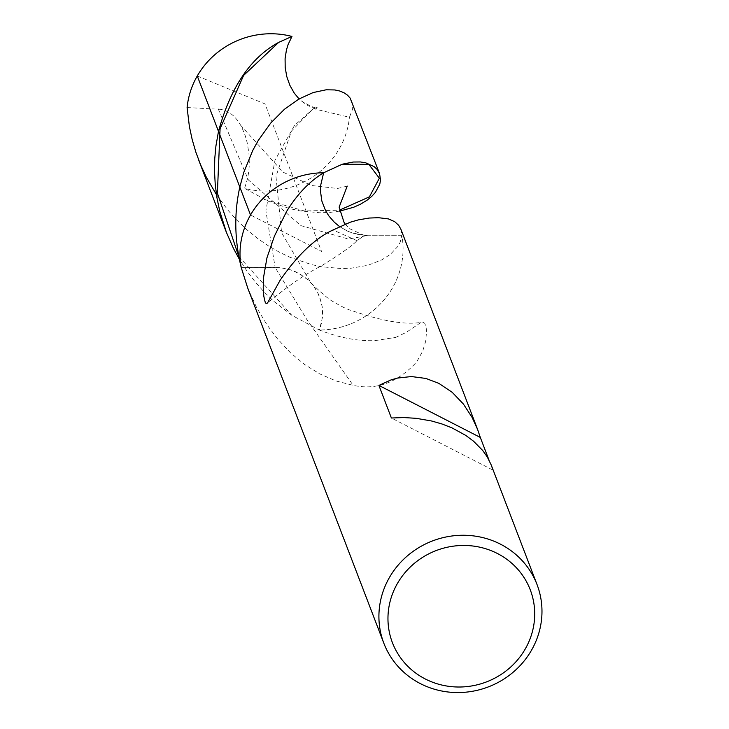<?xml version="1.0" encoding="UTF-8"?>
<svg xmlns="http://www.w3.org/2000/svg" width="729" height="729" viewBox="0 0 729 729"><rect width="100%" height="100%" fill="white"/><g stroke="black" fill="none" stroke-linecap="round" stroke-linejoin="round"><path stroke-width="0.55" stroke-dasharray="3.65 2.73" d="M491.182 464.902L492.804 470.032L488.904 459.853M492.804 470.032L391.391 418.009M351.834 101.24L352.727 105.104L352.608 109.049L349.446 117.26L315.748 109.222L317.151 107.363L312.641 109.314L294.452 125.488L274.942 160.389L265.885 210.79L275.125 267.425L241.235 267.561L280.501 267.689L290.907 269.912L295.819 271.835L304.777 277.193L310.672 282.533L314.91 287.846L317.571 292.283L321.252 301.897L322.245 306.945L322.473 317.243L319.42 330.055L291.81 315.265L273.949 301.423L263.834 291.673L255.15 281.877L247.149 271.352L239.34 259.232M375.298 340.58L395.756 337.39L375.298 340.58C358.285 341.382 339.659 337.873 319.42 330.055L321.708 322.364L322.646 312.085L322.245 306.945L319.685 296.985L317.571 292.283L312.231 284.301L308.722 280.547L300.466 274.277L290.907 269.912L280.501 267.689L275.125 267.425L306.663 319.247L353.155 385.349L335.996 380.966L319.63 373.84L304.485 364.409L290.552 352.845L277.594 338.949L267.151 325.07L256.672 307.684L247.669 287.882M395.756 337.39L406.427 332.269L420.46 322.783L423.321 322.236L424.834 323.457L426.146 327.275L426.547 331.741L425.645 341.382L422.747 351.013L416.66 361.994C397.515 382.661 376.355 390.452 353.155 385.349M400.859 229.179L401.834 235.257L363.807 235.239L352.162 232.906L347.25 230.984L339.568 226.564L347.25 230.984L352.162 232.906L357.292 234.301L365.812 235.23L363.68 235.996L356.973 240.661L333.025 229.972M216.458 194.661L227.895 210.134L236.57 219.876L246.94 229.817L258.677 239.267L268.873 246.183L279.335 252.179L289.96 257.246L311.237 264.527L321.689 266.768L341.664 268.573L350.986 268.226L367.863 265.301L381.814 259.888L390.37 254.366L397.897 246.366L400.194 242.183L401.834 235.257A82.022 78.14 -21 0 1 319.42 330.055A82.022 78.14 -21 0 0 401.834 235.257L363.807 235.239L349.501 228.651L345.282 224.067M339.623 211.146L329.39 212.476L320.086 212.786L300.166 210.9L289.759 208.631L268.564 201.322L244.579 188.364A82.022 78.14 -21 0 0 349.446 117.26M187.098 107.546L221.27 109.359L227.102 111.446L230.683 113.551L233.954 116.203L238.219 121.169L241.718 127.065L245.272 135.813L247.186 142.729L248.944 153.427L249.336 164.198L248.808 171.333L247.614 178.359L244.579 188.364M315.748 109.222L306.089 104.639L299.072 98.925M197.267 75.98L265.019 103.928L321.535 251.414L250.53 214.991M218.181 108.785L248.416 179.981L300.867 225.616L348.626 239.076L367.954 235.394L363.68 235.996L356.973 240.661C352.718 245.418 340.835 253.829 321.316 265.912C304.877 274.286 286.925 286.688 267.443 303.127M264.354 199.427L304.339 210.954L339.459 210.171M238.82 256.535L291.81 315.265M300.94 100.702C311.584 106.963 317.042 109.177 317.315 107.327L312.641 109.314L291.418 131.129L275.972 176.409L281.604 232.688L310.672 282.533C321.799 293.459 329.481 299.947 333.727 301.988C341.619 306.645 347.542 309.488 351.487 310.518C359.479 313.096 397.414 327.075 422.301 322.163M347.232 186.105L337.518 188.492L311.42 185.494L282.998 172.126L240.98 125.634"/><path stroke-width="1.09" d="M397.433 583.455A73.82 70.33 -21 0 1 524.525 578.297A73.82 70.33 -21 0 1 462.049 686.955A73.82 70.33 -21 0 1 397.433 583.455M389.441 577.486A82.022 78.14 -21 0 1 467.116 535.35A82.022 78.14 -21 0 1 537.036 584.558A82.022 78.14 -21 0 1 488.403 686.873A82.022 78.14 -21 0 1 383.846 643.251A82.022 78.14 -21 0 1 389.441 577.486M488.904 459.853L480.311 437.436L378.898 385.413L391.026 379.909L397.56 378.059L411.429 376.547L425.936 378.451L438.904 383.399L452.19 392.32L463.389 404.021L472.128 417.462L477.595 429.436L480.311 437.436M537.036 584.558L491.182 464.902L487.245 456.901L482.726 450.513L473.513 441.182L465.74 435.395L452.08 427.923L442.02 423.986L431.65 421.007L416.177 418.318L403.775 417.553L391.391 418.009L378.898 385.413M383.846 643.251L247.669 287.882L241.235 267.561A82.022 78.14 -21 0 1 250.53 214.991A82.022 78.14 -21 0 1 323.649 172.764L342.302 164.198L353.201 162.029L360.39 161.956L365.63 162.786L374.004 166.531L376.984 169.292L379.572 173.639L380.52 180.054L379.791 184.145L375.362 192.438L371.69 196.438L367.079 200.211L360.235 204.348L353.638 207.264L339.623 211.146M274.414 236.15L286.625 211.41L274.414 236.15L266.951 257.838L263.67 276.719L263.224 287.217L263.789 296.165L265.21 302.289L266.012 303.392L267.443 303.127L279.954 280.547C297.332 255.268 315.019 238.41 333.025 229.972L350.294 222.208L358.285 219.903L369.111 218.053L378.479 217.698L388.457 218.91L394.699 221.671L398.599 225.234L400.859 229.179L477.595 429.436M379.572 173.639L350.139 98.078L347.505 95.171L344.042 92.802L339.814 91.034L334.893 89.959L326.191 89.785L313.124 92.565L298.936 99.007L284.483 109.232L270.614 123.183L258.166 140.606L252.726 150.502L243.814 172.336L239.823 187.034C234.018 213.032 234.492 239.868 241.235 267.561A82.022 78.14 -21 0 1 250.53 214.991A82.022 78.14 -21 0 1 323.649 172.764L320.605 185.576L320.423 190.734L321.817 200.931L325.508 210.535L328.743 215.811L334.356 222.272L339.568 226.564L334.356 222.272L328.743 215.811L325.508 210.535L321.817 200.931L320.423 190.734L320.605 185.576L323.649 172.764C309.652 181.229 297.304 194.114 286.625 211.41M216.458 194.661L206.17 176.91L200.575 164.772L195.891 152.243L192.155 139.43L189.376 126.427L187.098 107.546A82.022 78.14 -21 0 1 197.267 75.98A82.022 78.14 -21 0 1 291.964 36.45L288.146 44.414L286.415 50.055L285.085 58.73L285.194 67.551L286.779 76.581L289.887 85.375L294.306 93.175L299.072 98.925M239.34 259.232L233.49 248.461L226.391 232.332L219.648 210.809L216.95 197.769L215.246 184.656L214.517 171.57L214.754 158.612L215.939 145.891L218.49 131.366C230.583 87.198 250.658 57.536 278.697 42.373L291.964 36.45M250.53 214.991L197.267 75.98M339.459 210.171L369.403 196.857L379.362 178.222L368.819 164.344L342.302 164.198M278.697 42.373L243.614 75.415L220.085 128.696L217.379 193.121L238.82 256.535M345.282 224.067L343.997 222.217L339.14 207.118L347.232 186.105M226.391 232.332L198.643 159.943"/></g></svg>
